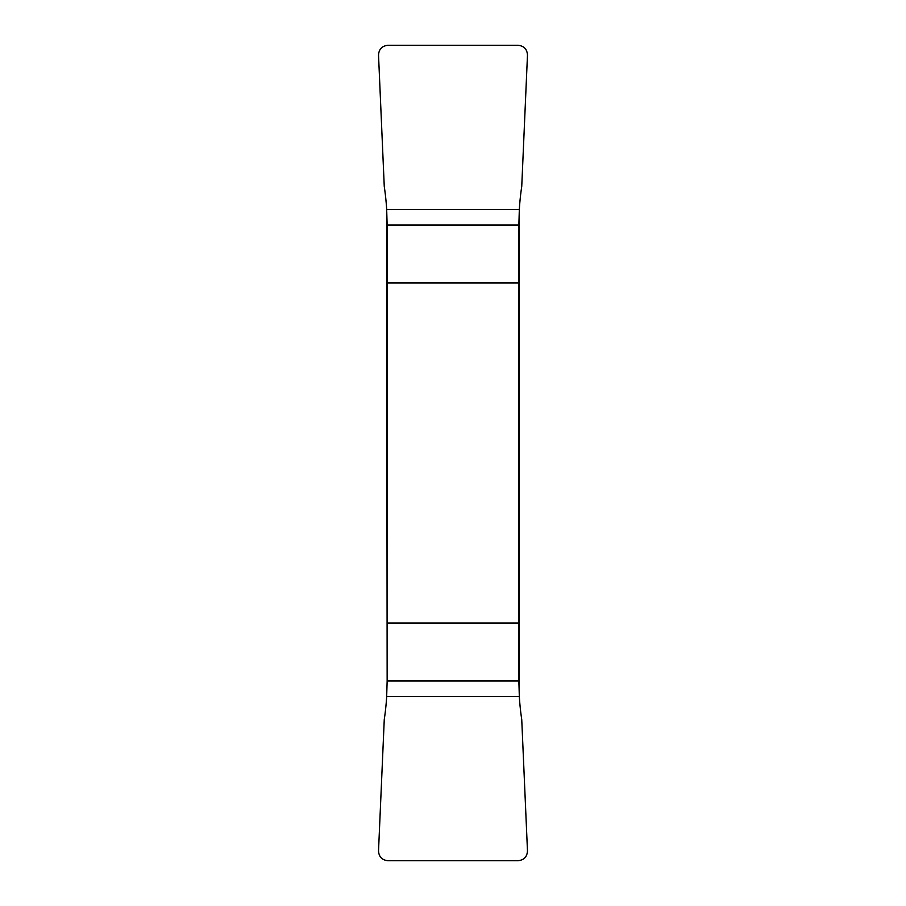<?xml version="1.0" encoding="UTF-8"?>
<svg xmlns="http://www.w3.org/2000/svg" width="906" height="906" viewBox="0 0 906 906"><rect width="100%" height="100%" fill="white"/><g stroke="black" fill="none" stroke-linecap="round" stroke-linejoin="round"><path stroke-width="1.36" d="M387.145 225.062L386.669 209.388A260.305 260.305 0 0 0 384.257 186.432L378.527 55.119L384.257 186.432A260.305 260.305 0 0 1 386.669 209.388L387.145 680.938L518.855 680.938L519.331 696.612L519.331 209.388A260.305 260.305 0 0 1 521.743 186.432A260.305 260.305 0 0 0 519.331 209.388L518.855 225.062L387.145 225.062L387.145 623.022L518.855 623.022L518.855 225.062M387.145 282.978L518.855 282.978M527.473 55.119C527.111 49.196 523.974 45.923 518.073 45.3L387.927 45.3C382.026 45.923 378.889 49.196 378.527 55.119C378.889 49.196 382.026 45.923 387.927 45.3L518.073 45.3C523.974 45.923 527.111 49.196 527.473 55.119L521.743 186.432L527.473 55.119M386.669 696.612L387.145 680.938L386.669 696.612A260.305 260.305 0 0 1 384.257 719.568A260.305 260.305 0 0 0 386.669 696.612L519.331 696.612A260.305 260.305 0 0 0 521.743 719.568L527.473 850.881C527.111 856.804 523.985 860.088 518.073 860.7L387.927 860.7C382.015 860.088 378.889 856.804 378.527 850.881L384.257 719.568L378.527 850.881C378.878 856.804 382.015 860.088 387.927 860.7L518.073 860.7C523.985 860.088 527.122 856.804 527.473 850.881L521.743 719.568A260.305 260.305 0 0 1 519.331 696.612M518.855 680.938L518.855 623.022M387.145 623.022L387.145 680.938M386.669 209.388L519.331 209.388"/></g></svg>
